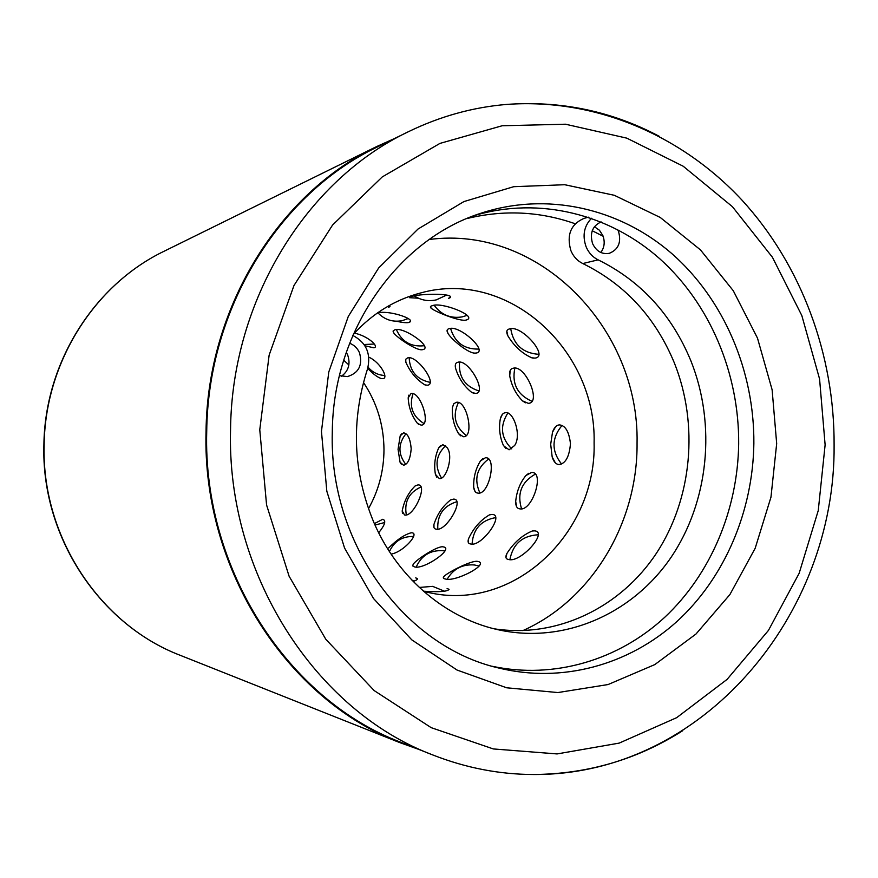 <?xml version="1.0" encoding="UTF-8"?>
<svg xmlns="http://www.w3.org/2000/svg" width="878" height="878" viewBox="0 0 878 878"><rect width="100%" height="100%" fill="white"/><g stroke="black" fill="none" stroke-linecap="round" stroke-linejoin="round"><path stroke-width="1.32" d="M408.149 131.832L377.342 146.966C279.621 193.456 207.943 308.068 206.714 431.493C202.719 569.098 288.116 699.887 400.95 742.327L432.854 754.981C315.608 710.939 226.403 573.905 230.552 429.561C231.803 300.089 306.598 180.1 408.149 131.832C439.999 116.346 472.913 107.204 506.88 104.405C560.943 100.542 611.714 111.166 659.191 136.277M776.679 443.599L770.961 497.178L755.179 548.267L729.87 594.604L695.969 634.037L654.801 664.591L608.081 684.544L557.903 692.555L506.672 687.792L457.043 670.046L411.76 639.832L373.479 598.467L344.549 548.015L326.825 491.241L321.458 431.405L328.778 371.987L348.281 316.464L378.681 267.955L418.016 229.037L463.913 201.578L513.707 186.696L564.708 184.72L614.326 195.289L660.256 217.47L700.457 249.879L733.295 290.75L757.484 338.107L772.124 389.799L776.679 443.599M332.29 432.228C328.965 543.175 404.758 646.537 498.364 667.928C561.986 683.644 628.758 665.008 676.85 621.58C724.767 577.768 752.907 511.369 753.862 443.478C754.443 371.098 723.999 299.365 671.769 253.544C619.374 208.119 546.654 191.338 480.343 213.431C397.372 239.946 332.894 331.632 332.29 432.228M394.496 138.537L376.794 146.494C278.995 193.127 207.285 307.904 206.045 431.482C202.05 569.262 287.501 700.238 400.445 742.854L418.718 749.373M474.405 215.538C539.311 196.266 609.464 214.067 659.872 258.856C710.115 304.018 739.243 373.655 738.672 443.884C737.74 509.69 710.807 574.091 664.8 617.234C618.595 659.993 554.325 679.473 492.273 666.292M603.12 236.248L592.255 230.76M575.189 223.758C539.827 211.313 503.665 209.601 466.701 218.622M682.755 730.672C637.417 759.47 587.645 774.078 533.451 774.506C499.362 774.407 465.834 767.899 432.854 754.981M341.399 376.3C348.61 370.955 350.684 363.821 347.644 354.899L346.272 352.319M339.446 375.663L347.425 376.596C358.85 372.985 362.866 365.018 359.475 352.715C357.412 348.116 354.119 344.966 349.598 343.254M600.837 252.491C604.448 247.486 605.129 241.867 602.89 235.633L599.433 230.234L594.406 226.722M601.123 221.904C592.441 225.92 589.599 233.164 592.584 243.612C596.294 251.262 601.847 254.51 609.255 253.336C618.43 249.593 621.514 242.306 618.518 231.474L617.629 229.575M588.326 217.162L583.749 218.49C570.722 224.329 566.431 235.03 570.865 250.592C573.411 256.596 577.384 260.909 582.783 263.543C624.971 284.242 655.493 317.386 674.381 362.987C698.965 424.579 692.193 498.594 656.524 553.096C620.724 607.4 557.321 638.449 494.259 628.824M591.563 218.26C584.046 225.997 582.213 235.469 586.054 246.663C588.633 252.776 592.672 257.177 598.148 259.855C640.918 280.96 671.868 314.708 690.997 361.11C716.404 424.963 708.744 501.876 670.88 557.607C632.928 613.129 566.211 643.365 501.272 630.415C447.593 619.868 398.173 579.03 373.874 522.509C352.934 472.068 350.827 420.847 367.553 368.848C371.153 353.636 366.236 342.508 352.802 335.429M550.682 444.323L552.174 456.955C553.744 461.916 556.059 464.451 559.143 464.539C565.608 463.562 569.372 456.604 570.459 443.675C569.054 431.592 565.333 425.325 559.275 424.886C556.367 425.15 554.106 427.597 552.503 432.228L550.682 444.323M531.497 472.507L525.867 475.558C520.028 482.867 516.637 491.493 515.693 501.459C515.616 506.167 517.032 508.625 519.919 508.856C532.364 511.622 545.183 471.256 531.497 472.507M492.031 514.42L489.43 514.892C480.486 520.138 473.538 528.04 468.6 538.62C467.513 541.913 468.193 543.691 470.63 543.976C481.407 547.279 505.091 514.464 492.031 514.42M443.061 546.84C437.705 545.677 417.39 558.891 413.373 563.95L412.693 565.926L414.372 566.837C423.405 570.261 455.166 548.146 443.083 546.851L443.061 546.84M509.536 328.943C506.54 329.535 505.98 331.818 507.857 335.791C514.069 346.097 522.037 353.439 531.772 357.807L534.921 358.103C549.507 356.852 521.488 324.421 509.536 328.943M513.235 368.233C510.37 368.683 509.196 371.24 509.723 375.916C511.611 385.749 515.858 394.068 522.476 400.862L528.205 403.298C541.935 403.463 525.461 364.524 513.235 368.233M503.687 445.837L509.075 449.81L514.651 445.486C521.96 434.994 513.081 410.564 505.399 412.726C502.995 412.956 501.305 415.009 500.317 418.883C498.737 427.871 499.692 436.564 503.193 444.948L503.687 445.837M485.293 457.811L480.453 460.961C475.58 468.874 473.341 477.698 473.714 487.433C474.219 491.076 475.613 492.964 477.884 493.096C489.2 495.401 497.409 456.242 485.293 457.811M453.487 499.121L450.655 499.9C442.83 505.947 437.266 514.135 433.941 524.44C433.403 527.371 434.16 528.94 436.19 529.149C446.057 532.035 465.197 498.737 453.487 499.121M391.094 554.128C403.682 552.01 420.222 532.781 411.661 532.814L411.102 532.803C404.571 534.548 397.086 539.608 388.636 547.971M450.26 296.874L448.417 298.52L450.315 297.587C454.135 293 417.796 293.603 410.794 296.786L409.499 297.697L418.411 298.202M432.217 305.742C430.099 306.235 429.836 307.135 431.416 308.463C436.333 312.228 460.215 321.754 466.053 320.075L466.876 319.833C477.478 315.882 441.052 301.527 432.217 305.742M449.119 328.701C446.836 329.184 446.452 330.743 447.956 333.388C451.786 339.841 467.93 352.923 474.471 353.099L475.964 353.077C488.914 351.551 459.227 324.454 449.119 328.701M457.921 362.252C455.649 362.636 454.848 364.546 455.495 368.003C458.557 378.089 463.946 386.188 471.64 392.323L475.492 393.421C487.817 393.212 468.457 358.63 457.921 362.252M456.209 402.344L453.772 403.792L452.422 407.48C451.819 416.929 453.871 425.665 458.568 433.688L463.31 436.706C474.746 437.65 466.975 399.567 456.209 402.344M438.671 447.945C434.917 456.373 433.831 465.164 435.411 474.329L439.296 478.554C446.002 480.156 453.849 456.395 447.165 447.67L442.852 444.63L438.671 447.945M417.939 484.908L415.085 485.984C408.38 492.679 404.089 501.009 402.19 510.974L404.549 514.991C413.648 517.504 428.464 484.173 417.939 484.908M378.681 532.781C385.036 524.89 386.375 520.391 382.72 519.293L374.368 523.617M395.923 321.107C401.795 322.5 406.02 322.972 408.577 322.544L409.642 322.16C415.722 319.307 391.72 310.845 379.428 312.546M394.672 329.887L393.135 330.962L393.827 333.058C397.591 338.162 416.512 350.629 422.011 349.751L422.494 349.696C434.017 347.951 403.254 325.957 394.672 329.887M407.513 357.939L405.735 359.256L405.856 362.241C410.125 372.009 416.435 379.537 424.776 384.816L427.246 385.233C438.341 384.707 416.611 354.438 407.513 357.939M410.97 393.607L408.182 397.877C408.676 407.458 411.76 415.942 417.423 423.339L421.089 425.117C431.515 425.698 420.397 390.787 410.97 393.607M398.052 449.262L400.039 462.168L403.518 465.208C407.743 464.484 410.3 459.029 411.2 448.834C410.311 438.671 407.754 433.348 403.529 432.876L400.181 435.861L398.052 449.262M364.941 345.8L373.83 347.798C379.976 347.095 367.63 335.637 354.383 333.157M367.717 368.354C373.117 374.05 377.661 377.441 381.337 378.55L382.786 378.637C389.042 378.67 380.492 362.296 368.815 357.159M534.296 530.85L532.222 531.014C522.114 535.295 513.663 542.813 506.869 553.546C505.135 557.146 505.728 559.121 508.647 559.484C520.445 563.237 548.926 531.431 534.296 530.85M477.544 561.382C471.607 560.164 448.932 571.776 444.224 576.177C442.721 577.702 443.061 578.624 445.234 578.942C454.453 582.498 489.507 564.488 478.29 561.525L477.544 561.382M413.154 581.434C416.523 580.259 417.895 579.282 417.28 578.503L415.7 577.889M423.426 591.201C439.033 592.222 447.582 591.607 449.064 589.347L447.1 588.523M368.453 508.713C378.681 490.484 383.862 470.817 383.982 449.712C383.796 425.128 376.958 402.695 363.448 382.424M423.8 591.531L433.03 593.451C516.999 609.562 596.48 531.42 594.099 442.918C596.601 349.663 508 268.723 421.111 292.835C395.045 299.596 372.415 313.457 353.241 334.43M522.805 630.634C592.167 599.806 637.823 522.52 637.055 443.236C639.546 328.833 539.509 224.801 429.243 239.496M348.862 364.952L343.693 360.199M389.591 306.115L388.449 307.377L389.975 306.587M180.242 655.317C99.488 624.488 41.079 536.381 43.9 444.729C44.899 362.438 94.286 284.779 164.219 251.185C94.681 284.538 45.14 362.153 44.141 444.663C41.299 536.634 99.949 624.741 180.242 655.317L400.445 742.854M825.122 444.894L819.58 378.989L801.823 315.564L772.431 257.276L732.428 206.692L683.249 166.26L626.826 138.153L565.52 124.215L502.15 125.763L439.933 143.41L382.259 176.917L332.553 225.053L293.976 285.526L269.14 355.107L259.767 429.748L266.572 504.96L289.092 576.198L325.793 639.25L374.182 690.591L431.175 727.653L493.304 748.934L557.08 753.928L619.188 743.106L676.686 717.666L727.094 679.385L768.415 630.459L799.145 573.312L818.252 510.568L825.122 444.894M598.148 259.855L582.783 263.543M467.403 319.57L466.053 320.075M410.092 321.754L408.577 322.544M506.88 104.405C595.646 97.963 681.899 135.508 741.888 200.03C801.581 265.134 834.638 355.008 834.1 445.311C835.658 614.71 702.971 775.537 533.451 774.506M376.794 146.494L164.219 251.185M555.642 426.664L552.503 432.228M552.174 456.955L555.335 462.838M528.765 473.275L525.944 475.481M515.682 501.459L516.67 506.804M490.692 514.53L489.661 514.804M468.6 538.62L468.215 542.198M413.373 563.95L412.649 565.706M506.836 331.171L507.857 335.791M531.958 357.851L533.462 358.125M510.195 370.505L509.723 375.916M522.531 400.917L525.516 402.804M502.315 414.438L500.328 418.817M503.193 444.948L505.958 448.625M482.713 458.733L480.507 460.895M473.714 487.433L474.998 491.395M451.95 499.352L450.864 499.801M433.941 524.44L433.973 527.502M430.396 306.927L431.416 308.463M447.067 330.479L447.956 333.388M474.592 353.11L475.196 353.132M455.517 364.216L455.495 368.003M471.771 392.4L473.549 393.19M453.63 403.99L452.422 407.48M458.59 433.721L460.72 435.85M440.547 445.607L438.78 447.758M435.411 474.329L436.783 477.237M416.304 485.282L415.261 485.863M402.19 510.974L402.508 513.509M393.092 331.247L393.827 333.058M405.625 359.585L405.856 362.241M424.93 384.882L425.896 385.157M408.841 395.144L408.182 397.877M417.489 423.405L419.025 424.568M401.455 433.919L400.181 435.861M400.05 462.201L401.301 464.155M533.363 530.85L532.222 531.014M506.869 553.546L505.969 557.607M444.224 576.177L443.302 577.878M444.74 550.967L442.71 550.66C430.275 550.089 421.473 555.5 416.293 566.881M495.368 517.658C480.903 520.413 473.143 529.182 472.079 543.943M535.075 474.274C521.477 482.132 516.955 493.601 521.521 508.702M562.019 425.468C551.538 438.166 551.373 451.007 561.525 463.979M368.069 367.158C372.448 372.338 378.023 375.115 384.773 375.488M405.943 433.765C398.019 443.895 397.954 454.08 405.746 464.319M384.674 522.509L375.016 525.077M364.085 344.505L374.379 344.044M412.945 393.904C408.961 406.525 412.561 416.348 423.734 423.383M420.749 487.103C408.918 492.602 404.11 501.81 406.305 514.727M409.181 357.961C409.938 371.339 416.83 379.45 429.858 382.303M445.563 445.728C435.817 455.375 434.434 466.119 441.425 477.95M413.516 536.48C402.223 536.238 394.189 541.276 389.426 551.582M396.472 329.744C401.795 341.729 410.948 347.062 423.909 345.756L424.14 345.712M458.338 402.695C452.379 415.612 454.947 426.499 466.042 435.345M456.549 501.788C443.368 506.035 437.123 515.112 437.804 529.006M377.781 312.7C384.542 319.757 392.707 322.402 402.267 320.657L408.182 318.56M459.523 362.274C458.514 376.783 464.879 386.298 478.62 390.831M488.387 459.183C476.732 468.095 473.868 479.278 479.805 492.745M413.999 581.148L411.716 579.941M450.623 328.581C454.837 342.486 464.166 349.323 478.609 349.082M507.769 413.165C499.637 426.126 500.965 438.023 511.742 448.867M478.949 565.948L474.361 564.96C462.465 564.093 453.443 568.79 447.275 579.063M434.292 305.445C441.294 314.895 450.59 318.714 462.157 316.892L466.953 315.421M514.815 368.255C511.753 383.719 517.372 394.683 531.662 401.169M537.918 534.79C522.278 535.821 512.939 544.064 509.909 559.516M444.487 591.201L432.656 586.361L419.289 587.448M414.416 296.018C421.199 300.309 428.497 301.593 436.322 299.87L446.518 295.129M510.744 328.833C513.421 344.56 522.684 353.055 538.51 354.306"/></g></svg>

